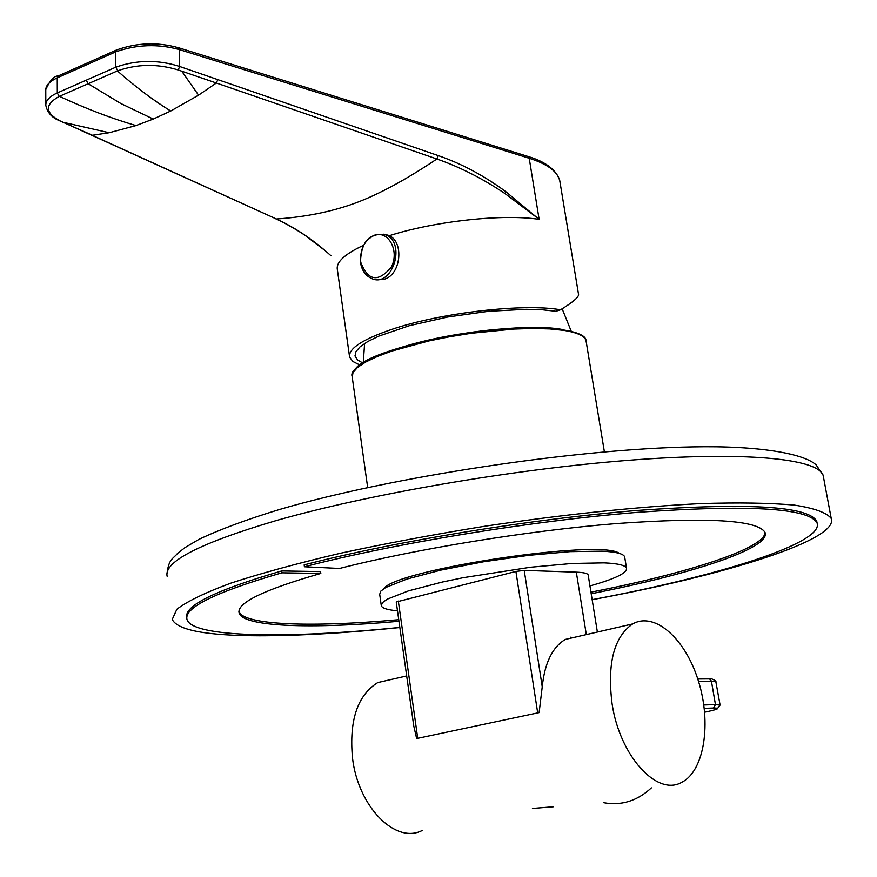 <?xml version="1.0" encoding="UTF-8"?>
<svg xmlns="http://www.w3.org/2000/svg" width="877" height="877" viewBox="0 0 877 877"><rect width="100%" height="100%" fill="white"/><g stroke="black" fill="none" stroke-linecap="round" stroke-linejoin="round"><path stroke-width="1.32" d="M578.491 294.047L578.59 294.672C578.436 297.489 572.418 302.532 560.524 309.789C524.029 303.146 440.627 312.738 391.701 329.401C362.322 339.476 348.29 348.684 349.594 357.049L352.773 361.434L359.833 365.007M560.052 182.427L559.745 180.552C557.443 171.443 547.27 164.01 529.215 158.266L539.136 219.371C503.168 213.747 435.222 221.07 389.3 235.694M186.768 617.704C183.71 605.854 215.347 590.265 281.681 570.938L320.565 571.585L320.818 573.437C263.9 589.728 236.658 602.927 239.103 613.023C242.962 626.869 311.017 629.215 398.969 621.278M281.681 570.938L281.923 572.813L320.818 573.437M592.15 599.649C719.721 575.915 824.632 542.742 817.057 522.922C808.682 508.013 749.111 504.461 638.346 512.278C531.309 520.938 395.439 543.214 304.407 566.761L304.166 564.876C395.165 541.284 531.013 519.009 638.028 510.381C748.783 502.609 808.353 506.204 816.728 521.19L817.101 523.054M281.923 572.813C215.567 592.096 183.918 607.64 186.976 619.447C192.03 637.426 285.606 639.048 399.835 627.428M591.197 593.729C692.402 574.04 771.102 547.993 765.04 532.46C757.816 520.017 708.298 517.057 616.465 523.558C527.954 530.706 415.862 548.947 339.531 568.46L304.407 566.761M238.917 611.379C243.028 625.213 310.984 627.592 398.75 619.699M590.945 592.161C688.434 573.141 765.292 548.224 765.029 532.438M399.846 627.526C346.163 633.019 299.32 635.77 259.307 635.781C206.468 635.661 177.45 630.212 172.232 619.447L176.869 609.252C187.075 601.381 205.086 592.666 230.881 583.128C261.028 573.273 297.522 563.319 340.386 553.266C386.11 543.4 434.619 534.334 485.935 526.057C565.04 514.35 636.472 506.873 700.219 503.617C738.719 502.411 770.214 502.916 794.694 505.152C814.689 508.276 826.858 512.716 831.232 518.471C839.234 539.618 726.901 574.863 592.161 599.704M619.283 553.387C601.765 538.555 395.801 569.491 383.688 588.73M383.852 234.148L388.654 235.365C404.319 241.394 401.162 274.501 384.433 279.182L376.08 279.511M360.721 262.19C359.899 249.178 364.415 240.243 374.26 235.387C388.358 229.862 399.824 250.997 391.274 267.112C378.162 282.69 367.978 281.046 360.721 262.19M539.136 219.371L505.821 191.679C484.115 175.696 461.62 163.681 438.336 155.635L179.664 66.488C158.156 59.581 136.867 59.811 115.819 67.178L86.286 80.169L88.149 83.743L59.154 96.448C44.584 104.582 44.87 112.727 60.02 120.873L276.398 218.998C295.472 227.79 313.659 240.035 330.947 255.733M92.019 135.233L276.398 218.998C305.459 217.014 331.747 211.708 355.262 203.091C378.634 194.475 405.843 179.774 436.878 158.989C459.932 167.036 482.624 178.557 504.966 193.554L538.281 218.603M349.43 355.909L337.36 269.634C335.935 262.267 344.573 254.187 363.275 245.417M560.524 309.789L555.919 311.269L542.479 309.789L526.419 309.285L488.632 311.28L447.698 317.014L409.362 325.696L378.864 336.099L367.858 341.482L360.129 346.755L355.876 351.743L355.163 356.292L357.564 359.943L362.76 363.023M153.267 119.064L170.73 111.017C153.354 100.362 135.584 86.998 117.419 70.916L88.149 83.743L120.949 103.585L153.267 119.064L135.979 125.575L109.154 132.734L92.436 135.266L59.746 120.84M45.801 105.295L45.801 105.295C45.747 100.57 49.583 96.437 57.301 92.907L57.246 77.856C49.55 81.44 45.725 85.475 45.768 89.98L45.801 105.295C47.27 112.442 51.71 117.518 59.121 120.533L60.02 120.873M170.73 111.017L198.542 95.165L216.356 83.019L436.878 158.989L438.336 155.635M117.419 70.916L117.704 70.796C137.404 63.922 157.575 63.648 178.228 69.985L216.356 83.019L217.88 79.401M117.704 70.796L115.819 67.178L115.621 51.907C136.626 44.475 157.849 43.697 179.292 49.572L529.215 158.266L528.294 156.544C537.93 159.406 555.163 166.104 559.745 180.563L578.59 294.672M603.782 802.718C621.409 805.908 637.272 800.964 651.37 787.875M392.304 679.236L377.724 682.591C357.443 695.351 349.035 720.51 352.51 758.079C358.156 806.917 395.757 844.803 422.561 830.289M612.058 703.584C607.081 663.461 613.966 636.91 632.69 623.92C654.746 611.368 685.354 638.588 698.333 680.738C711.664 722.703 704.472 770.73 681.944 782.207C657.158 797.072 619.622 755.799 612.058 703.584M588.215 575.279L588.16 574.906C587.546 573.361 583.6 572.44 576.321 572.166L524.216 570.379L515.906 571.442L396.24 601.995L413.725 725.772L416.641 738.544L539.125 712.606L542.238 686.79C544.716 662.88 552.433 647.094 565.391 639.41L579.368 636.198M416.641 738.544L539.125 712.606M381.199 605.031L379.697 594.299L380.75 591.175L385.694 587.513L406.829 579.094L440.857 570.105L483.424 561.795L528.634 555.338L570.105 551.633L602.17 551.173C615.994 551.852 623.481 553.727 624.643 556.796L624.775 557.542M397.489 610.787C387.645 609.953 382.251 608.276 381.298 605.744L382.361 602.696L387.316 599.134L408.507 590.857L442.6 581.977L463.188 577.691L530.486 567.244L572.001 563.472L604.089 562.87C617.901 563.472 625.389 565.259 626.54 568.23C627.23 572.988 615.029 578.886 589.936 585.924M167.134 576.266C163.703 561.675 200.011 543.126 276.058 520.62C368.296 494.211 513.056 469.272 628.82 460.293C744.803 451.271 817.77 458.55 823.141 475.323L823.58 477.68M367.671 487.557L352.236 377.187L353.003 372.561L357.498 367.463L365.654 362.058L377.263 356.511L391.997 351.019L428.897 340.934L449.824 336.713L471.42 333.249L513.615 329.061L532.712 328.469L549.594 328.908L563.703 330.355C577.176 332.493 584.619 335.924 586.022 340.638L586.209 341.778M388.654 235.365L385.77 234.839C369.469 232.449 361.039 241.657 360.48 262.475C361.784 270.28 365.402 275.575 371.322 278.371C391.767 288.665 406.873 243.313 385.77 234.839L375.148 234.466M109.154 132.734L62.826 122.221M135.979 125.575C111.039 118.274 85.529 108.518 59.428 96.327M59.154 96.448L57.301 92.907L86.286 80.169M45.768 89.607C49.978 80.344 54.045 75.817 57.981 76.036L116.334 50.077L115.621 51.907L57.246 77.856L58.562 75.784M527.658 156.347L178.448 47.709L179.303 49.572L179.664 66.488L178.228 69.985M177.812 47.522L178.448 47.709M505.821 191.679L504.966 193.554M178.448 47.72C157.367 41.899 136.669 42.677 116.334 50.077L116.893 49.825M198.542 95.165L181.725 71.136M562.606 329.522C508.463 319.349 365.336 347.698 354.714 370.149M704.253 708.353L713.527 708.024L715.457 704.593L703.814 704.976M713.527 708.024C720.762 708.002 718.241 709.296 705.952 711.927L706.215 711.872M720.105 705.119L715.457 704.593L711.422 681.155L716.081 681.813M705.952 711.927L704.659 712.19M708.484 678.743L709.482 678.776L711.422 681.155L698.552 681.418M570.642 637.217L570.795 638.171M524.216 570.379L542.238 686.79M515.906 571.442L537.689 712.891M576.321 572.166L586.318 634.597M398.322 601.074L417.726 738.291M816.728 521.19L817.057 522.922M238.906 611.466L239.103 613.023M166.882 574.567C168.647 558.594 172.868 559.153 177.582 553.354L185.058 547.555L198.991 539.333C219.886 529.434 246.799 519.458 279.73 509.427C390.791 476.902 575.29 448.892 692.863 446.897C757.761 445.516 803.803 453.365 816.213 464.985L823.141 475.323L831.232 518.471M604.396 451.896L586.022 340.638C586.011 328.294 529.598 322.966 464.459 333.359C399.221 342.863 347.807 364.711 352.094 376.376M275.97 218.965C283.238 221.738 302.916 233.479 306.216 236.231L324.654 250.285M355.01 355.196L355.163 356.292M562.157 308.792L571.201 331.166M363.264 362.705L364.613 343.444M717.167 708.967L720.083 705.02L715.687 680.782L711.839 678.897L697.785 679.006M532.427 808.462L553.54 806.763M632.69 623.92L565.391 639.41M406.687 675.926L377.724 682.591M588.16 574.906L597.38 632.054M624.643 556.796L626.54 568.23"/></g></svg>
